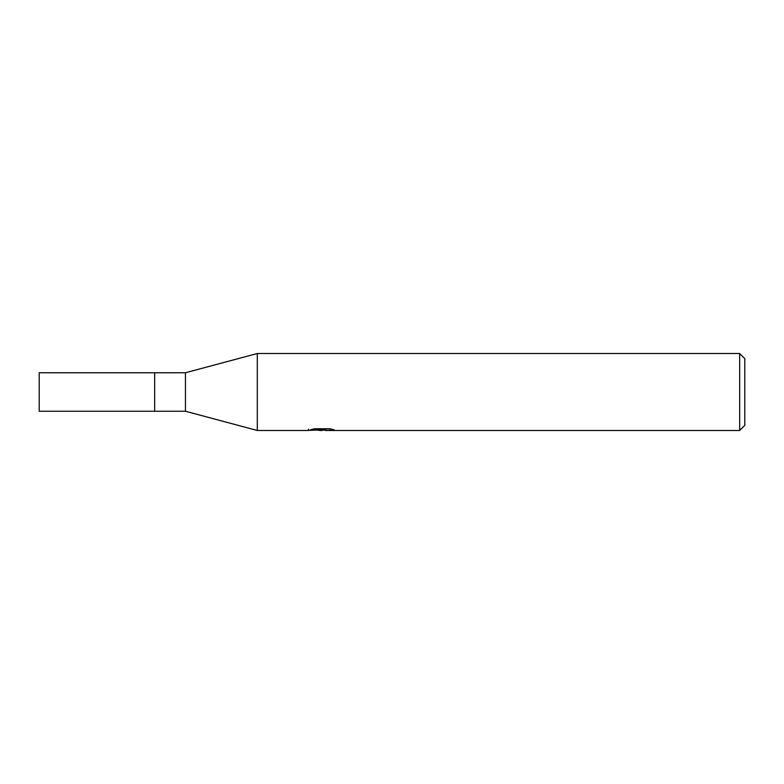 <?xml version="1.0" encoding="UTF-8"?>
<svg xmlns="http://www.w3.org/2000/svg" width="784" height="784" viewBox="0 0 784 784"><rect width="100%" height="100%" fill="white"/><g stroke="black" fill="none" stroke-linecap="round" stroke-linejoin="round"><path stroke-width="1.18" d="M308.612 429.122L308.347 430.485L257.299 430.485L185.455 411.247L154.664 411.247L154.664 372.753L185.455 372.753L257.299 353.515L739.665 353.515L744.8 358.641L744.8 425.359L739.665 430.485L325.517 430.485L325.37 429.181L327.291 428.75M185.455 411.247L185.455 372.753M257.299 430.485L257.299 353.515L257.299 430.485M325.37 429.877L321.44 430.485L316.961 430.112M321.44 430.485L319.617 430.485M739.665 430.485L739.665 353.515M308.612 430.406L322.979 429.759L310.67 429.759L314.688 428.75L329.858 428.75L334.268 429.877L325.37 430.465M322.979 428.75L322.979 429.759M154.664 411.247L39.2 411.247L39.2 372.753L154.664 372.753L154.664 411.247M322.979 429.201L325.37 429.201"/></g></svg>
